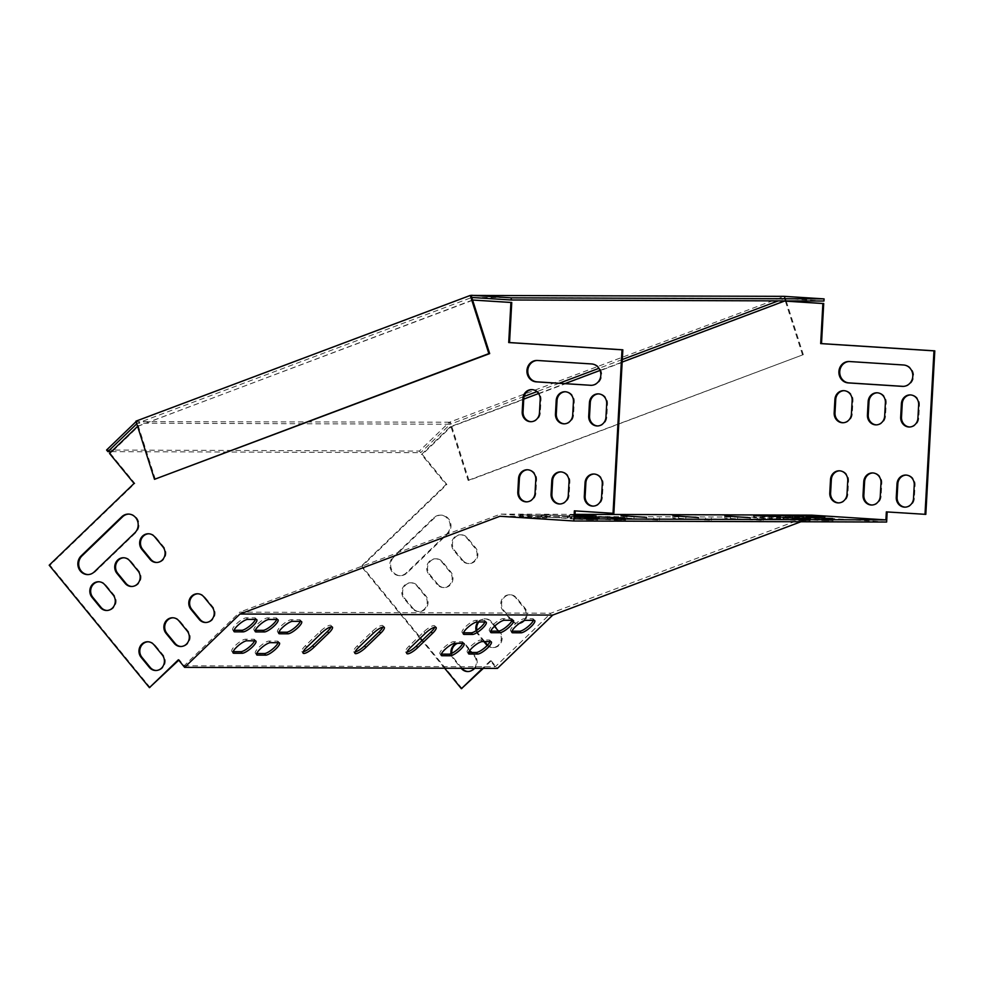 <?xml version="1.0" encoding="UTF-8"?>
<svg xmlns="http://www.w3.org/2000/svg" width="984" height="984" viewBox="0 0 984 984"><rect width="100%" height="100%" fill="white"/><g stroke="black" fill="none" stroke-linecap="round" stroke-linejoin="round"><path stroke-width="0.74" stroke-dasharray="4.92 3.69" d="M784.273 296.344L784.556 298.509L778.246 300.883M524.078 396.454L450.217 424.239L449.565 422.21L783.904 296.492M449.565 422.21L136.087 421.607M622.306 359.517L598.948 368.311M559.146 383.268L536.92 391.632M786.216 301.129L803.301 354.646L468.962 480.377L468.126 480.377L450.217 424.239L137.416 423.194L471.754 297.463L784.556 298.509L785.318 300.907M155.337 479.331L136.776 421.164M803.301 354.646L468.126 480.377M784.74 296.492L786.142 300.907M785.367 301.079L802.464 354.646M468.962 480.377L450.401 422.222M823.952 301.03L784.556 298.509M106.58 450.032L419.381 451.078L449.196 422.357M419.381 451.078L420.685 452.677L450.217 424.239M137.416 423.194L136.788 423.796M111.364 451.644L420.685 452.677M811.628 515.149L550.917 613.192L239.788 612.146L184.131 665.762L179.223 659.76L178.756 660.202M575.013 514.361L500.487 514.103L239.788 612.146M382.887 627.054A9.373 2.423 140.7 0 0 382.936 625.676A9.373 2.423 140.7 0 0 372.05 631.605L357.29 645.824A9.373 2.423 140.7 0 0 353.674 651.765A9.373 2.423 140.7 0 0 355.027 651.998M434.743 627.226A9.373 2.423 140.7 0 0 434.793 625.861A9.373 2.423 140.7 0 0 423.907 631.777L409.147 645.996A9.373 2.423 140.7 0 0 405.531 651.949A9.373 2.423 140.7 0 0 406.884 652.171M331.03 626.882A9.373 2.423 140.7 0 0 331.079 625.504A9.373 2.423 140.7 0 0 320.194 631.433L305.434 645.652A9.373 2.423 140.7 0 0 301.817 651.592A9.373 2.423 140.7 0 0 303.17 651.826M462.763 643.315A9.373 2.423 140.7 0 0 462.775 641.999A9.373 2.423 140.7 0 0 461.988 641.716L453.686 641.691A9.373 2.423 140.7 0 0 444.62 646.955A9.373 2.423 140.7 0 0 439.983 653.843A9.373 2.423 140.7 0 0 440.771 654.126L441.312 654.139M300.292 621.359A9.373 2.423 140.7 0 0 300.317 620.055A9.373 2.423 140.7 0 0 299.517 619.76L291.227 619.736A9.373 2.423 140.7 0 0 282.162 625.012A9.373 2.423 140.7 0 0 277.525 631.888A9.373 2.423 140.7 0 0 278.312 632.183L278.841 632.183M484.903 621.986A9.373 2.423 140.7 0 0 484.915 620.67A9.373 2.423 140.7 0 0 484.128 620.387L475.838 620.351A9.373 2.423 140.7 0 0 466.76 625.627A9.373 2.423 140.7 0 0 462.123 632.515A9.373 2.423 140.7 0 0 462.911 632.798L463.452 632.798M278.152 642.7A9.373 2.423 140.7 0 0 278.164 641.384A9.373 2.423 140.7 0 0 277.377 641.101L269.087 641.064A9.373 2.423 140.7 0 0 260.01 646.34A9.373 2.423 140.7 0 0 255.373 653.228A9.373 2.423 140.7 0 0 256.172 653.511L256.701 653.511M533.414 620.363A9.373 2.423 140.7 0 0 533.439 619.047A9.373 2.423 140.7 0 0 532.639 618.764L524.349 618.739A9.373 2.423 140.7 0 0 515.284 624.004A9.373 2.423 140.7 0 0 510.647 630.892A9.373 2.423 140.7 0 0 511.434 631.174L511.963 631.174M255.471 619.428A9.373 2.423 140.7 0 0 255.483 618.124A9.373 2.423 140.7 0 0 254.696 617.829L246.406 617.804A9.373 2.423 140.7 0 0 237.328 623.069A9.373 2.423 140.7 0 0 232.691 629.957A9.373 2.423 140.7 0 0 233.479 630.252L234.02 630.252M490.02 641.617A9.373 2.423 140.7 0 0 490.032 640.313A9.373 2.423 140.7 0 0 489.245 640.018L480.942 639.994A9.373 2.423 140.7 0 0 471.877 645.258A9.373 2.423 140.7 0 0 467.24 652.146A9.373 2.423 140.7 0 0 468.027 652.441L468.568 652.441M254.585 640.83A9.373 2.423 140.7 0 0 254.61 639.526A9.373 2.423 140.7 0 0 253.81 639.231L245.52 639.206A9.373 2.423 140.7 0 0 236.455 644.471A9.373 2.423 140.7 0 0 231.818 651.359A9.373 2.423 140.7 0 0 232.605 651.654L233.134 651.654M512.16 620.289A9.373 2.423 140.7 0 0 512.172 618.973A9.373 2.423 140.7 0 0 511.385 618.69L503.082 618.665A9.373 2.423 140.7 0 0 494.017 623.93A9.373 2.423 140.7 0 0 489.38 630.818A9.373 2.423 140.7 0 0 490.167 631.101L490.708 631.113M276.725 619.502A9.373 2.423 140.7 0 0 276.75 618.186A9.373 2.423 140.7 0 0 275.963 617.903L267.66 617.878A9.373 2.423 140.7 0 0 258.595 623.143A9.373 2.423 140.7 0 0 253.958 630.031A9.373 2.423 140.7 0 0 254.745 630.314L255.287 630.326M184.131 665.762L495.272 666.795L550.917 613.192M495.272 666.795L490.352 660.793L491.188 660.805L483.341 668.357M490.352 660.793L482.517 668.357M178.387 659.76L179.223 659.76M546.255 515.776L519.982 514.681L546.255 515.776L546.132 517.916L519.859 516.821L546.132 517.916M567.51 515.85L541.975 514.718L567.51 515.85L567.399 517.99L568.125 517.953L541.126 516.895L567.399 517.99M574.89 516.625L570.794 516.649L574.865 517.043M574.976 514.976L569.121 515.001L574.951 515.505M574.767 518.863L500.487 514.103M613.856 513.316L574.373 510.844M925.821 514.361L886.338 511.889M800.914 521.754L812.735 517.313L499.933 516.268M812.735 517.313L886.621 522.037M730.423 518.605L763.104 520.388L724.691 518.101L730.423 518.605L730.534 516.465M801.136 520.708L810.164 520.696L802.661 520.093L783.166 519.65L801.136 520.708L801.247 518.568M771.579 518.814L780.607 518.814L773.116 518.199L753.609 517.756L771.579 518.814L771.69 516.686M824.075 520.634L833.104 520.622L825.613 520.019L806.105 519.577L824.075 520.634L824.198 518.506M794.531 518.74L803.559 518.74L796.056 518.125L776.548 517.682L794.531 518.74L794.641 516.612M806.843 517.744L797.815 517.756L805.306 518.359L824.813 518.802L806.843 517.744L806.917 516.317M588.653 519.847L597.682 519.835L590.191 519.232L570.683 518.789L588.653 519.847L588.776 517.707M616.525 520.093L625.553 520.081L618.063 519.466L598.555 519.023L616.525 520.093L616.648 517.953M586.968 518.199L595.996 518.187L588.506 517.584L568.998 517.141L586.968 518.199L587.091 516.059M626.71 518.26L659.391 520.044L620.978 517.756L626.71 518.26L626.82 516.12M678.566 518.433L711.247 520.216L672.835 517.928L678.566 518.433L678.677 516.293M491.188 660.805L497.412 668.407M462.222 688.702L361.989 566.267L446.871 484.485L422.308 454.473L451.103 426.736L785.269 301.067M838.786 502.898A9.373 8.635 -89.8 0 0 839.192 502.91A9.373 8.635 -89.8 0 0 847.851 494.091L848.577 480.733A9.373 8.635 -89.8 0 0 839.992 470.819A9.373 8.635 -89.8 0 0 839.573 470.819M872.033 505.026A9.373 8.635 -89.8 0 0 872.451 505.038A9.373 8.635 -89.8 0 0 881.098 496.219L881.836 482.861A9.373 8.635 -89.8 0 0 873.239 472.947A9.373 8.635 -89.8 0 0 872.833 472.947M905.28 507.154A9.373 8.635 -89.8 0 0 905.698 507.166A9.373 8.635 -89.8 0 0 914.345 498.347L915.083 484.989A9.373 8.635 -89.8 0 0 906.485 475.075A9.373 8.635 -89.8 0 0 906.079 475.075M393.969 556.932L434.559 517.818A10.701 9.865 90.2 0 1 441.139 515.124A10.701 9.865 90.2 0 1 450.34 522.037A10.701 9.865 90.2 0 1 447.659 533.832L407.068 572.934A10.701 9.865 90.2 0 1 400.476 575.64A10.701 9.865 90.2 0 1 391.288 568.727A10.701 9.865 90.2 0 1 393.969 556.932L393.133 556.932A10.701 9.865 -89.8 0 0 390.451 568.715A10.701 9.865 -89.8 0 0 399.652 575.64A10.701 9.865 -89.8 0 0 406.232 572.934L446.834 533.82A10.701 9.865 -89.8 0 0 449.516 522.037A10.701 9.865 -89.8 0 0 440.315 515.124A10.701 9.865 -89.8 0 0 433.735 517.818L393.133 556.932M462.013 668.284L453.932 658.407A9.373 8.635 90.2 0 1 451.816 653.302M457.658 643.302A9.373 8.635 90.2 0 1 460.414 642.81A9.373 8.635 90.2 0 1 466.846 645.959L475.038 655.959A9.373 8.635 90.2 0 1 476.441 666.033A9.373 8.635 90.2 0 1 468.544 671.555A9.373 8.635 90.2 0 1 468.126 671.543M412.985 608.395L404.793 598.383A9.373 8.635 90.2 0 1 403.378 588.309A9.373 8.635 90.2 0 1 411.287 582.799A9.373 8.635 90.2 0 1 417.708 585.947L425.9 595.947A9.373 8.635 90.2 0 1 427.314 606.021A9.373 8.635 90.2 0 1 419.405 611.531A9.373 8.635 90.2 0 1 412.985 608.395L412.161 608.383A9.373 8.635 -89.8 0 0 418.581 611.531A9.373 8.635 -89.8 0 0 426.478 606.021A9.373 8.635 -89.8 0 0 425.076 595.947L416.884 585.935A9.373 8.635 -89.8 0 0 410.451 582.799A9.373 8.635 -89.8 0 0 402.554 588.309A9.373 8.635 -89.8 0 0 403.969 598.383L412.161 608.383M484.731 641.605L478.839 634.409A9.373 8.635 90.2 0 1 476.871 630.227M478.851 621.962A9.373 8.635 90.2 0 1 485.333 618.813A9.373 8.635 90.2 0 1 491.754 621.962L499.946 631.962A9.373 8.635 90.2 0 1 501.36 642.035A9.373 8.635 90.2 0 1 493.451 647.558A9.373 8.635 90.2 0 1 487.597 645.049M437.892 584.385L429.701 574.385A9.373 8.635 90.2 0 1 428.298 564.312A9.373 8.635 90.2 0 1 436.195 558.801A9.373 8.635 90.2 0 1 442.628 561.938L450.807 571.95A9.373 8.635 90.2 0 1 452.222 582.024A9.373 8.635 90.2 0 1 444.325 587.534A9.373 8.635 90.2 0 1 437.892 584.385L437.068 584.385A9.373 8.635 -89.8 0 0 443.489 587.534A9.373 8.635 -89.8 0 0 451.398 582.011A9.373 8.635 -89.8 0 0 449.983 571.938L441.791 561.938A9.373 8.635 -89.8 0 0 435.371 558.801A9.373 8.635 -89.8 0 0 427.462 564.312A9.373 8.635 -89.8 0 0 428.876 574.385L437.068 584.385M511.84 620.289L503.747 610.412A9.373 8.635 90.2 0 1 502.344 600.338A9.373 8.635 90.2 0 1 510.241 594.816A9.373 8.635 90.2 0 1 516.662 597.964L524.853 607.964A9.373 8.635 90.2 0 1 526.268 618.038A9.373 8.635 90.2 0 1 518.371 623.561A9.373 8.635 90.2 0 1 512.049 620.547M462.8 560.388L454.62 550.388A9.373 8.635 90.2 0 1 453.206 540.314A9.373 8.635 90.2 0 1 461.102 534.804A9.373 8.635 90.2 0 1 467.535 537.941L475.727 547.953A9.373 8.635 90.2 0 1 477.129 558.026A9.373 8.635 90.2 0 1 469.233 563.537A9.373 8.635 90.2 0 1 462.8 560.388L461.976 560.388A9.373 8.635 -89.8 0 0 468.396 563.537A9.373 8.635 -89.8 0 0 476.305 558.014A9.373 8.635 -89.8 0 0 474.891 547.94L466.699 537.941A9.373 8.635 -89.8 0 0 460.278 534.792A9.373 8.635 -89.8 0 0 452.369 540.314A9.373 8.635 -89.8 0 0 453.784 550.388L461.976 560.388M903.324 386.38A10.701 9.865 -89.8 0 0 903.742 386.392A10.701 9.865 -89.8 0 0 913.644 376.011A10.701 9.865 -89.8 0 0 904.37 364.99L850.188 361.522A10.701 9.865 -89.8 0 0 849.635 361.509A10.701 9.865 -89.8 0 0 849.217 361.522M909.683 426.994A9.373 8.635 -89.8 0 0 910.089 427.007A9.373 8.635 -89.8 0 0 918.749 418.2L919.474 404.842A9.373 8.635 -89.8 0 0 910.889 394.916A9.373 8.635 -89.8 0 0 910.471 394.928M876.436 424.867A9.373 8.635 -89.8 0 0 876.842 424.879A9.373 8.635 -89.8 0 0 885.502 416.072L886.227 402.714A9.373 8.635 -89.8 0 0 877.642 392.788A9.373 8.635 -89.8 0 0 877.224 392.8M843.177 422.739A9.373 8.635 -89.8 0 0 843.596 422.751A9.373 8.635 -89.8 0 0 852.255 413.944L852.98 400.586A9.373 8.635 -89.8 0 0 844.395 390.66A9.373 8.635 -89.8 0 0 843.977 390.673M444.645 668.222L422.025 640.609M420.131 638.284L361.165 566.255L446.047 484.485L421.472 454.473L450.278 426.736L523.746 399.098M538.58 393.526L564.865 383.637M600.056 370.402L622.159 362.087M474.263 668.333A9.373 8.635 -89.8 0 0 474.202 655.959L471.324 652.454M451.029 653.659A9.373 8.635 -89.8 0 0 453.095 658.407L461.188 668.284M469.737 650.498L466.01 645.959A9.373 8.635 -89.8 0 0 462.701 643.45M462.345 643.315A9.373 8.635 -89.8 0 0 459.589 642.81A9.373 8.635 -89.8 0 0 456.834 643.29M487.215 645.455A9.373 8.635 -89.8 0 0 492.627 647.558A9.373 8.635 -89.8 0 0 500.524 642.035A9.373 8.635 -89.8 0 0 499.109 631.962L498.433 631.138M476.158 630.707A9.373 8.635 -89.8 0 0 478.015 634.409L483.907 641.605M494.485 626.304L490.93 621.962A9.373 8.635 -89.8 0 0 484.497 618.813A9.373 8.635 -89.8 0 0 478.015 621.962M511.754 621.113A9.373 8.635 -89.8 0 0 517.535 623.548A9.373 8.635 -89.8 0 0 519.429 623.327M523.611 620.867A9.373 8.635 -89.8 0 0 524.029 607.964L515.837 597.964A9.373 8.635 -89.8 0 0 509.404 594.816A9.373 8.635 -89.8 0 0 501.508 600.326A9.373 8.635 -89.8 0 0 502.922 610.4L511.003 620.289M137.6 426.367L472.578 300.034M150.257 687.656L50.024 565.222L134.906 483.439L110.343 453.439L139.138 425.691L473.304 300.022M526.821 501.852A9.373 8.635 -89.8 0 0 527.227 501.865A9.373 8.635 -89.8 0 0 535.886 493.046L536.612 479.688A9.373 8.635 -89.8 0 0 528.027 469.774A9.373 8.635 -89.8 0 0 527.608 469.774M560.068 503.98A9.373 8.635 -89.8 0 0 560.486 503.993A9.373 8.635 -89.8 0 0 569.133 495.173L569.871 481.816A9.373 8.635 -89.8 0 0 561.274 471.902A9.373 8.635 -89.8 0 0 560.868 471.902M593.315 506.108A9.373 8.635 -89.8 0 0 593.733 506.12A9.373 8.635 -89.8 0 0 602.38 497.301L603.118 483.943A9.373 8.635 -89.8 0 0 594.52 474.03A9.373 8.635 -89.8 0 0 594.115 474.03M128.769 514.091A10.701 9.865 90.2 0 1 129.175 514.078A10.701 9.865 90.2 0 1 138.375 520.991A10.701 9.865 90.2 0 1 135.694 532.787L95.104 571.889A10.701 9.865 90.2 0 1 88.511 574.594A10.701 9.865 90.2 0 1 88.105 574.582M148.043 641.777A9.373 8.635 90.2 0 1 148.449 641.777A9.373 8.635 90.2 0 1 154.882 644.914L163.073 654.926A9.373 8.635 90.2 0 1 164.476 665A9.373 8.635 90.2 0 1 156.579 670.51A9.373 8.635 90.2 0 1 156.161 670.498M98.904 581.765A9.373 8.635 90.2 0 1 99.323 581.753A9.373 8.635 90.2 0 1 105.743 584.902L113.935 594.902A9.373 8.635 90.2 0 1 115.349 604.976A9.373 8.635 90.2 0 1 107.44 610.486A9.373 8.635 90.2 0 1 107.035 610.474M172.95 617.78A9.373 8.635 90.2 0 1 173.368 617.768A9.373 8.635 90.2 0 1 179.789 620.916L187.981 630.916A9.373 8.635 90.2 0 1 189.395 640.99A9.373 8.635 90.2 0 1 181.487 646.513A9.373 8.635 90.2 0 1 181.081 646.5M123.812 557.768A9.373 8.635 90.2 0 1 124.23 557.756A9.373 8.635 90.2 0 1 130.663 560.905L138.842 570.904A9.373 8.635 90.2 0 1 140.257 580.978A9.373 8.635 90.2 0 1 132.36 586.489A9.373 8.635 90.2 0 1 131.942 586.476M197.858 593.783A9.373 8.635 90.2 0 1 198.276 593.77A9.373 8.635 90.2 0 1 204.697 596.919L212.888 606.919A9.373 8.635 90.2 0 1 214.303 616.993A9.373 8.635 90.2 0 1 206.406 622.515A9.373 8.635 90.2 0 1 205.988 622.503M148.732 533.771A9.373 8.635 90.2 0 1 149.137 533.759A9.373 8.635 90.2 0 1 155.57 536.895L163.762 546.907A9.373 8.635 90.2 0 1 165.164 556.981A9.373 8.635 90.2 0 1 157.268 562.491A9.373 8.635 90.2 0 1 156.85 562.479M591.359 385.334A10.701 9.865 -89.8 0 0 591.778 385.347A10.701 9.865 -89.8 0 0 601.679 374.966A10.701 9.865 -89.8 0 0 592.405 363.957L538.223 360.488A10.701 9.865 -89.8 0 0 537.67 360.464A10.701 9.865 -89.8 0 0 537.252 360.476M597.718 425.961A9.373 8.635 -89.8 0 0 598.124 425.974A9.373 8.635 -89.8 0 0 606.784 417.154L607.509 403.797A9.373 8.635 -89.8 0 0 598.924 393.871A9.373 8.635 -89.8 0 0 598.506 393.883M564.472 423.833A9.373 8.635 -89.8 0 0 564.877 423.846A9.373 8.635 -89.8 0 0 573.537 415.027L574.262 401.669A9.373 8.635 -89.8 0 0 565.677 391.743A9.373 8.635 -89.8 0 0 565.259 391.755M531.212 421.706A9.373 8.635 -89.8 0 0 531.631 421.706A9.373 8.635 -89.8 0 0 540.29 412.899L541.015 399.541A9.373 8.635 -89.8 0 0 532.43 389.615A9.373 8.635 -89.8 0 0 532.012 389.627M361.989 566.267L361.165 566.255M446.871 484.485L446.047 484.485M422.308 454.473L421.472 454.473M451.103 426.736L450.278 426.736M138.314 425.691L139.138 425.691M109.507 453.427L110.343 453.439M134.082 483.439L134.906 483.439M49.2 565.21L50.024 565.222M275.963 617.903L277.267 619.502M267.66 617.878L268.976 619.477M511.385 618.69L512.689 620.289M503.082 618.665L504.398 620.264M253.81 639.231L255.127 640.83M245.52 639.206L246.824 640.805M489.245 640.018L490.549 641.617M480.942 639.994L482.258 641.593M254.696 617.829L256.012 619.428M246.406 617.804L247.71 619.403M524.349 618.739L525.653 620.338M532.639 618.764L533.955 620.363M277.377 641.101L278.693 642.7M269.087 641.064L270.391 642.675M484.128 620.387L485.444 621.986M475.838 620.351L477.142 621.949M299.517 619.76L300.833 621.371M291.227 619.736L292.531 621.334M461.988 641.716L463.292 643.315M453.686 641.691L455.002 643.29M305.434 645.652L306.75 647.251M320.194 631.433L321.51 633.032M409.147 645.996L410.463 647.595M423.907 631.777L425.223 633.376M357.29 645.824L358.606 647.423M372.05 631.605L373.367 633.204M134.87 532.787L135.694 532.787M94.267 571.889L95.104 571.889M406.232 572.934L407.068 572.934M446.834 533.82L447.659 533.832M433.735 517.818L434.559 517.818M154.045 644.914L154.882 644.914M162.237 654.913L163.073 654.926M474.202 655.959L475.038 655.959M466.01 645.959L466.846 645.959M453.095 658.407L453.932 658.407M104.919 584.89L105.743 584.902M113.111 594.902L113.935 594.902M425.076 595.947L425.9 595.947M416.884 585.935L417.708 585.947M403.969 598.383L404.793 598.383M178.965 620.916L179.789 620.916M187.144 630.916L187.981 630.916M499.109 631.962L499.946 631.962M490.93 621.962L491.754 621.962M478.015 634.409L478.839 634.409M129.826 560.892L130.663 560.905M138.018 570.904L138.842 570.904M449.983 571.938L450.807 571.95M441.791 561.938L442.628 561.938M428.876 574.385L429.701 574.385M203.873 596.919L204.697 596.919M212.064 606.919L212.888 606.919M524.029 607.964L524.853 607.964M515.837 597.964L516.662 597.964M502.922 610.4L503.747 610.412M154.734 536.895L155.57 536.895M162.926 546.895L163.762 546.907M474.891 547.94L475.727 547.953M466.699 537.941L467.535 537.941M453.784 550.388L454.62 550.388M537.387 360.476L538.223 360.488M591.568 363.945L592.405 363.957M903.533 364.99L904.37 364.99M849.352 361.522L850.188 361.522M602.282 483.943L603.118 483.943M601.556 497.301L602.38 497.301M913.521 498.347L914.345 498.347M914.247 484.989L915.083 484.989M606.685 403.797L607.509 403.797M605.947 417.154L606.784 417.154M917.912 418.188L918.749 418.2M918.65 404.83L919.474 404.842M569.035 481.816L569.871 481.816M568.297 495.173L569.133 495.173M880.262 496.219L881.098 496.219M881 482.861L881.836 482.861M573.438 401.669L574.262 401.669M572.7 415.027L573.537 415.027M884.665 416.06L885.502 416.072M885.403 402.702L886.227 402.714M535.788 479.688L536.612 479.688M535.05 493.046L535.886 493.046M847.015 494.091L847.851 494.091M847.753 480.733L848.577 480.733M540.191 399.541L541.015 399.541M539.453 412.899L540.29 412.899M851.418 413.932L852.255 413.944M852.156 400.574L852.98 400.586M529.011 514.669L528.9 516.809M520.721 514.644L520.597 516.784M537.953 515.751L537.842 517.891M815.908 516.686L815.785 518.814M798.651 515.739L798.541 517.719M824.198 516.711L824.088 518.851M550.277 514.743L550.154 516.883M541.975 514.718L541.864 516.858M559.219 515.825L559.096 517.953M785.663 516.243L785.576 517.67M802.944 516.637L802.821 518.777M777.397 515.665L777.286 517.645M579.785 517.338L579.711 518.777M597.067 517.744L596.956 519.872M571.532 516.612L571.409 518.752M815.219 518.138L815.133 519.564M832.489 518.531L832.378 520.671M806.954 517.559L806.843 519.54M607.657 517.584L607.583 519.023M624.938 517.978L624.828 520.118M599.391 517.006L599.281 518.986M762.711 516.317L762.637 517.744M779.992 516.711L779.881 518.851M754.445 515.739L754.334 517.719M578.112 515.69L578.026 517.129M595.381 516.096L595.271 518.224M569.847 514.964L569.736 517.092M792.268 518.199L792.194 519.638M809.549 518.605L809.426 520.733M784.002 517.621L783.891 519.601M653.77 517.781L653.671 519.54M646.525 517.387L646.414 519.515M634.065 516.588L633.967 518.285M757.483 518.125L757.385 519.896M750.239 517.732L750.115 519.872M737.766 516.932L737.68 518.63M705.626 517.953L705.528 519.724M698.382 517.559L698.271 519.7M685.909 516.76L685.823 518.457M276.75 618.186L278.054 619.797M253.958 630.031L255.262 631.63M512.172 618.973L513.488 620.584M489.38 630.818L490.696 632.417M254.61 639.526L255.914 641.125M231.818 651.359L233.122 652.958M490.032 640.313L491.336 641.912M467.24 652.146L468.544 653.745M255.483 618.124L256.799 619.723M232.691 629.957L234.007 631.556M510.647 630.892L511.951 632.491M533.439 619.047L534.742 620.646M278.164 641.384L279.481 642.982M255.373 653.228L256.689 654.827M484.915 620.67L486.231 622.269M462.123 632.515L463.439 634.114M300.317 620.055L301.621 621.654M277.525 631.888L278.829 633.499M462.775 641.999L464.091 643.61M439.983 653.843L441.299 655.442M301.817 651.592L303.133 653.191M331.079 625.504L332.383 627.103M405.531 651.949L406.835 653.548M434.793 625.861L436.096 627.46M353.674 651.765L354.99 653.376M382.936 625.676L384.24 627.288M128.35 514.078L129.175 514.078M87.687 574.594L88.511 574.594M399.652 575.64L400.476 575.64M440.315 515.124L441.139 515.124M147.625 641.765L148.449 641.777M155.755 670.51L156.579 670.51M467.72 671.555L468.544 671.555M459.589 642.81L460.414 642.81M98.486 581.753L99.323 581.753M106.616 610.486L107.44 610.486M418.581 611.531L419.405 611.531M410.451 582.799L411.287 582.799M172.532 617.768L173.368 617.768M180.662 646.513L181.487 646.513M492.627 647.558L493.451 647.558M484.497 618.813L485.333 618.813M123.406 557.756L124.23 557.756M131.524 586.489L132.36 586.489M443.489 587.534L444.325 587.534M435.371 558.801L436.195 558.801M197.44 593.77L198.276 593.77M205.57 622.503L206.406 622.515M517.535 623.548L518.371 623.561M509.404 594.816L510.241 594.816M148.313 533.759L149.137 533.759M156.431 562.491L157.268 562.491M468.396 563.537L469.233 563.537M460.278 534.792L461.102 534.804M536.833 360.464L537.67 360.464M590.953 385.334L591.778 385.347M902.918 386.38L903.742 386.392M848.798 361.509L849.635 361.509M593.696 474.017L594.52 474.03M592.897 506.12L593.733 506.12M904.862 507.154L905.698 507.166M905.661 475.063L906.485 475.075M598.1 393.871L598.924 393.871M597.3 425.961L598.124 425.974M909.265 427.007L910.089 427.007M910.065 394.916L910.889 394.916M560.449 471.889L561.274 471.902M559.65 503.993L560.486 503.993M871.615 505.026L872.451 505.038M872.414 472.935L873.239 472.947M564.853 391.743L565.677 391.743M564.053 423.833L564.877 423.846M876.018 424.879L876.842 424.879M876.818 392.788L877.642 392.788M527.203 469.762L528.027 469.774M526.403 501.865L527.227 501.865M838.368 502.898L839.192 502.91M839.168 470.807L839.992 470.819M531.594 389.615L532.43 389.615M530.807 421.706L531.631 421.706M842.771 422.751L843.596 422.751M843.559 390.66L844.395 390.66M546.981 515.739L546.87 517.879M519.982 514.681L519.859 516.821M797.926 515.616L797.815 517.756M824.936 516.674L824.813 518.802M568.248 515.813L568.125 517.953M541.249 514.755L541.126 516.895M803.67 516.6L803.559 518.74M776.671 515.542L776.548 517.682M597.805 517.707L597.682 519.835M570.794 516.649L570.683 518.789M833.227 518.494L833.104 520.622M806.228 517.436L806.105 519.577M625.676 517.941L625.553 520.081M598.666 516.895L598.555 519.023M780.73 516.674L780.607 518.814M753.719 515.616L753.609 517.756M596.12 516.059L595.996 518.187M569.121 515.001L568.998 517.141M810.275 518.568L810.164 520.696M783.276 517.51L783.166 519.65M659.514 517.904L659.391 520.044M621.101 515.616L620.978 517.756M763.227 518.26L763.104 520.388M724.814 515.973L724.691 518.101M711.37 518.088L711.247 520.216M672.958 515.788L672.835 517.928"/><path stroke-width="1.48" d="M470.278 295.434L135.94 421.164L154.5 479.319L489.675 353.6L471.754 297.463L511.163 299.985L823.952 301.03L824.075 298.89L784.273 296.344L470.278 295.434L488.839 353.6L489.675 353.6M778.246 300.883L622.306 359.517M598.948 368.311L559.146 383.268M536.92 391.632L524.078 396.454M471.115 295.434L471.754 297.463M154.5 479.319L488.839 353.6M471.484 295.298L511.274 297.844L511.163 299.985M511.274 297.844L824.075 298.89M136.087 421.607L106.58 450.032L107.896 451.631L111.364 451.644M136.788 423.796L107.896 451.631M575.209 510.893L574.767 518.863L885.908 519.896L811.628 515.149L575.013 514.361M355.027 651.998A9.373 2.423 140.7 0 0 364.547 645.848L379.32 631.63A9.373 2.423 140.7 0 0 382.887 627.054M406.884 652.171A9.373 2.423 140.7 0 0 416.404 646.021L431.164 631.802A9.373 2.423 140.7 0 0 434.743 627.226M303.17 651.826A9.373 2.423 140.7 0 0 312.691 645.676L327.463 631.457A9.373 2.423 140.7 0 0 331.03 626.882M441.312 654.139L449.073 654.163A9.373 2.423 140.7 0 0 456.613 650.178A9.373 2.423 140.7 0 0 462.763 643.315M278.841 632.183L286.602 632.208A9.373 2.423 140.7 0 0 294.142 628.222A9.373 2.423 140.7 0 0 300.292 621.359M463.452 632.798L471.213 632.823A9.373 2.423 140.7 0 0 478.753 628.837A9.373 2.423 140.7 0 0 484.903 621.986M256.701 653.511L264.462 653.536A9.373 2.423 140.7 0 0 272.002 649.551A9.373 2.423 140.7 0 0 278.152 642.7M511.963 631.174L519.724 631.211A9.373 2.423 140.7 0 0 527.264 627.214A9.373 2.423 140.7 0 0 533.414 620.363M234.02 630.252L241.781 630.277A9.373 2.423 140.7 0 0 249.321 626.291A9.373 2.423 140.7 0 0 255.471 619.428M468.568 652.441L476.33 652.466A9.373 2.423 140.7 0 0 483.87 648.481A9.373 2.423 140.7 0 0 490.02 641.617M233.134 651.654L240.895 651.679A9.373 2.423 140.7 0 0 248.435 647.693A9.373 2.423 140.7 0 0 254.585 640.83M490.708 631.113L498.47 631.138A9.373 2.423 140.7 0 0 506.01 627.152A9.373 2.423 140.7 0 0 512.16 620.289M255.287 630.326L263.048 630.35A9.373 2.423 140.7 0 0 270.575 626.365A9.373 2.423 140.7 0 0 276.725 619.502M482.517 668.357L461.398 688.702L444.645 668.222M483.341 668.357L461.398 688.702M178.756 660.202L149.433 687.656L49.2 565.21L134.082 483.439L109.507 453.427L137.6 426.367M887.174 511.938L886.621 522.037L573.82 520.991L499.933 516.268L239.973 614.028L184.611 667.361L178.387 659.76L149.433 687.656M750.239 517.732L724.814 515.973L750.239 517.732M809.549 518.605L783.276 517.51L809.549 518.605M779.992 516.711L753.719 515.616L779.992 516.711M832.489 518.531L806.228 517.436L832.489 518.531M802.944 516.637L776.671 515.542L802.944 516.637M798.664 515.579L824.936 516.674L798.651 515.739M574.865 517.043L597.805 517.707L574.89 516.625M624.938 517.978L598.666 516.895L624.938 517.978M574.951 515.505L596.12 516.059L574.976 514.976M646.525 517.387L621.101 515.616L646.525 517.387M698.382 517.559L672.958 515.788L698.382 517.559M472.578 300.034L510.917 302.482L508.716 342.555L622.011 349.812L613.032 513.316L574.373 510.844L573.82 520.991M613.032 513.316L613.856 513.316L622.835 349.812L509.54 342.555L511.742 302.482L472.578 300.022M622.159 362.087L784.445 301.067L823.706 303.527L821.505 343.601L934.8 350.858L925.821 514.361L886.338 511.889L885.908 519.896M184.611 667.361L497.412 668.407L552.762 615.074L800.914 521.754M839.573 470.819A9.373 8.635 -89.8 0 0 831.345 479.626L830.607 492.984A9.373 8.635 -89.8 0 0 838.786 502.898M872.833 472.947A9.373 8.635 -89.8 0 0 864.592 481.754L863.854 495.112A9.373 8.635 -89.8 0 0 872.033 505.026M906.079 475.075A9.373 8.635 -89.8 0 0 897.839 483.882L897.101 497.24A9.373 8.635 -89.8 0 0 905.28 507.154M468.126 671.543A9.373 8.635 90.2 0 1 462.123 668.407L462.013 668.284M451.816 653.302A9.373 8.635 90.2 0 1 457.658 643.302M487.597 645.049A9.373 8.635 90.2 0 1 487.031 644.409L484.731 641.605M476.871 630.227A9.373 8.635 90.2 0 1 478.851 621.962M849.217 361.522A10.701 9.865 -89.8 0 0 839.733 372.112A10.701 9.865 -89.8 0 0 849.007 382.899L903.189 386.368A10.701 9.865 -89.8 0 0 903.324 386.38M910.471 394.928A9.373 8.635 -89.8 0 0 902.242 403.735L901.504 417.093A9.373 8.635 -89.8 0 0 909.683 426.994M877.224 392.8A9.373 8.635 -89.8 0 0 868.995 401.607L868.257 414.965A9.373 8.635 -89.8 0 0 876.436 424.867M843.977 390.673A9.373 8.635 -89.8 0 0 835.736 399.479L835.01 412.837A9.373 8.635 -89.8 0 0 843.177 422.739M847.753 480.733L847.015 494.091A9.373 8.635 90.2 0 1 838.368 502.898A9.373 8.635 90.2 0 1 829.783 492.984L830.508 479.626A9.373 8.635 90.2 0 1 839.168 470.807A9.373 8.635 90.2 0 1 847.753 480.733M881 482.861L880.262 496.219A9.373 8.635 90.2 0 1 871.615 505.026A9.373 8.635 90.2 0 1 863.029 495.112L863.755 481.754A9.373 8.635 90.2 0 1 872.414 472.935A9.373 8.635 90.2 0 1 881 482.861M914.247 484.989L913.521 498.347A9.373 8.635 90.2 0 1 904.862 507.154A9.373 8.635 90.2 0 1 896.276 497.24L897.014 483.882A9.373 8.635 90.2 0 1 905.661 475.063A9.373 8.635 90.2 0 1 914.247 484.989M422.025 640.609L420.131 638.284M784.445 301.067L822.882 303.527L820.681 343.601L933.976 350.858L924.997 514.361M523.746 399.098L538.58 393.526M564.865 383.637L600.056 370.402M461.188 668.284L461.287 668.407A9.373 8.635 -89.8 0 0 467.72 671.555A9.373 8.635 -89.8 0 0 474.263 668.333M456.834 643.29A9.373 8.635 -89.8 0 0 451.029 653.659M471.324 652.454L469.737 650.498M483.907 641.605L486.194 644.409A9.373 8.635 -89.8 0 0 487.215 645.455M478.015 621.962A9.373 8.635 -89.8 0 0 476.158 630.707M499.774 632.737A9.373 2.423 140.7 0 0 508.851 627.46A9.373 2.423 140.7 0 0 513.488 620.584A9.373 2.423 140.7 0 0 512.689 620.289L504.398 620.264A9.373 2.423 140.7 0 0 495.333 625.529A9.373 2.423 140.7 0 0 490.696 632.417A9.373 2.423 140.7 0 0 491.483 632.712L499.774 632.737L494.485 626.304M511.003 620.289L511.114 620.412A9.373 8.635 -89.8 0 0 511.754 621.113M519.429 623.327A9.373 8.635 -89.8 0 0 523.611 620.867M849.352 361.522L903.533 364.99A10.701 9.865 90.2 0 1 912.808 376.011A10.701 9.865 90.2 0 1 902.918 386.38A10.701 9.865 90.2 0 1 902.365 386.368L848.183 382.899A10.701 9.865 90.2 0 1 838.897 371.878A10.701 9.865 90.2 0 1 848.798 361.509A10.701 9.865 90.2 0 1 849.352 361.522M918.65 404.83L917.912 418.188A9.373 8.635 90.2 0 1 909.265 427.007A9.373 8.635 90.2 0 1 900.68 417.093L901.405 403.735A9.373 8.635 90.2 0 1 910.065 394.916A9.373 8.635 90.2 0 1 918.65 404.83M885.403 402.702L884.665 416.06A9.373 8.635 90.2 0 1 876.018 424.879A9.373 8.635 90.2 0 1 867.433 414.965L868.159 401.607A9.373 8.635 90.2 0 1 876.818 392.788A9.373 8.635 90.2 0 1 885.403 402.702M852.156 400.574L851.418 413.932A9.373 8.635 90.2 0 1 842.771 422.751A9.373 8.635 90.2 0 1 834.174 412.837L834.912 399.479A9.373 8.635 90.2 0 1 843.559 390.66A9.373 8.635 90.2 0 1 852.156 400.574M517.818 491.938A9.373 8.635 -89.8 0 0 526.403 501.865A9.373 8.635 -89.8 0 0 535.05 493.046L535.788 479.688A9.373 8.635 -89.8 0 0 527.203 469.762A9.373 8.635 -89.8 0 0 518.543 478.581L517.818 491.938L518.642 491.938A9.373 8.635 -89.8 0 0 526.821 501.852M551.065 494.066A9.373 8.635 -89.8 0 0 559.65 503.993A9.373 8.635 -89.8 0 0 568.297 495.173L569.035 481.816A9.373 8.635 -89.8 0 0 560.449 471.889A9.373 8.635 -89.8 0 0 551.79 480.709L551.065 494.066L551.889 494.066A9.373 8.635 -89.8 0 0 560.068 503.98M584.312 496.194A9.373 8.635 -89.8 0 0 592.897 506.12A9.373 8.635 -89.8 0 0 601.556 497.301L602.282 483.943A9.373 8.635 -89.8 0 0 593.696 474.017A9.373 8.635 -89.8 0 0 585.049 482.837L584.312 496.194L585.136 496.194A9.373 8.635 -89.8 0 0 593.315 506.108M134.87 532.787L94.267 571.889A10.701 9.865 90.2 0 1 87.687 574.594A10.701 9.865 90.2 0 1 78.486 567.682A10.701 9.865 90.2 0 1 81.168 555.886L121.77 516.772A10.701 9.865 90.2 0 1 128.35 514.078A10.701 9.865 90.2 0 1 137.551 520.991A10.701 9.865 90.2 0 1 134.87 532.787M154.045 644.914L162.237 654.913A9.373 8.635 90.2 0 1 163.651 664.987A9.373 8.635 90.2 0 1 155.755 670.51A9.373 8.635 90.2 0 1 149.322 667.361L141.13 657.361A9.373 8.635 90.2 0 1 139.728 647.288A9.373 8.635 90.2 0 1 147.625 641.765A9.373 8.635 90.2 0 1 154.045 644.914M104.919 584.89L113.111 594.902A9.373 8.635 90.2 0 1 114.513 604.976A9.373 8.635 90.2 0 1 106.616 610.486A9.373 8.635 90.2 0 1 100.196 607.337L92.004 597.337A9.373 8.635 90.2 0 1 90.59 587.264A9.373 8.635 90.2 0 1 98.486 581.753A9.373 8.635 90.2 0 1 104.919 584.89M178.965 620.916L187.144 630.916A9.373 8.635 90.2 0 1 188.559 640.99A9.373 8.635 90.2 0 1 180.662 646.513A9.373 8.635 90.2 0 1 174.23 643.364L166.05 633.364A9.373 8.635 90.2 0 1 164.635 623.29A9.373 8.635 90.2 0 1 172.532 617.768A9.373 8.635 90.2 0 1 178.965 620.916M129.826 560.892L138.018 570.904A9.373 8.635 90.2 0 1 139.433 580.978A9.373 8.635 90.2 0 1 131.524 586.489A9.373 8.635 90.2 0 1 125.103 583.34L116.911 573.34A9.373 8.635 90.2 0 1 115.497 563.266A9.373 8.635 90.2 0 1 123.406 557.756A9.373 8.635 90.2 0 1 129.826 560.892M203.873 596.919L212.064 606.919A9.373 8.635 90.2 0 1 213.467 616.993A9.373 8.635 90.2 0 1 205.57 622.503A9.373 8.635 90.2 0 1 199.149 619.366L190.958 609.367A9.373 8.635 90.2 0 1 189.543 599.293A9.373 8.635 90.2 0 1 197.44 593.77A9.373 8.635 90.2 0 1 203.873 596.919M154.734 536.895L162.926 546.895A9.373 8.635 90.2 0 1 164.34 556.969A9.373 8.635 90.2 0 1 156.431 562.491A9.373 8.635 90.2 0 1 150.011 559.342L141.819 549.343A9.373 8.635 90.2 0 1 140.405 539.269A9.373 8.635 90.2 0 1 148.313 533.759A9.373 8.635 90.2 0 1 154.734 536.895M590.4 385.322A10.701 9.865 -89.8 0 0 590.953 385.334A10.701 9.865 -89.8 0 0 600.843 374.966A10.701 9.865 -89.8 0 0 591.568 363.945L537.387 360.476A10.701 9.865 -89.8 0 0 536.833 360.464A10.701 9.865 -89.8 0 0 526.932 370.833A10.701 9.865 -89.8 0 0 536.218 381.853L591.224 385.322A10.701 9.865 -89.8 0 0 591.359 385.334M588.715 416.048A9.373 8.635 -89.8 0 0 597.3 425.961A9.373 8.635 -89.8 0 0 605.947 417.154L606.685 403.797A9.373 8.635 -89.8 0 0 598.1 393.871A9.373 8.635 -89.8 0 0 589.441 402.69L588.715 416.048L589.539 416.048A9.373 8.635 -89.8 0 0 597.718 425.961M555.468 413.92A9.373 8.635 -89.8 0 0 564.053 423.833A9.373 8.635 -89.8 0 0 572.7 415.027L573.438 401.669A9.373 8.635 -89.8 0 0 564.853 391.743A9.373 8.635 -89.8 0 0 556.194 400.562L555.468 413.92L556.292 413.92A9.373 8.635 -89.8 0 0 564.472 423.833M522.209 411.792A9.373 8.635 -89.8 0 0 530.807 421.706A9.373 8.635 -89.8 0 0 539.453 412.899L540.191 399.541A9.373 8.635 -89.8 0 0 531.594 389.615A9.373 8.635 -89.8 0 0 522.947 398.434L522.209 411.792L523.045 411.792A9.373 8.635 -89.8 0 0 531.212 421.706M527.608 469.774A9.373 8.635 -89.8 0 0 519.38 478.581L518.642 491.938M560.868 471.902A9.373 8.635 -89.8 0 0 552.627 480.709L551.889 494.066M594.115 474.03A9.373 8.635 -89.8 0 0 585.874 482.837L585.136 496.194M88.105 574.582A10.701 9.865 90.2 0 1 79.249 567.473A10.701 9.865 90.2 0 1 82.004 555.886L122.594 516.784A10.701 9.865 90.2 0 1 128.769 514.091M156.161 670.498A9.373 8.635 90.2 0 1 150.158 667.361L141.967 657.361A9.373 8.635 90.2 0 1 140.466 647.497A9.373 8.635 90.2 0 1 148.043 641.777M107.035 610.474A9.373 8.635 90.2 0 1 101.02 607.349L92.828 597.337A9.373 8.635 90.2 0 1 91.34 587.473A9.373 8.635 90.2 0 1 98.904 581.765M181.081 646.5A9.373 8.635 90.2 0 1 175.066 643.364L166.874 633.364A9.373 8.635 90.2 0 1 165.386 623.499A9.373 8.635 90.2 0 1 172.95 617.78M131.942 586.476A9.373 8.635 90.2 0 1 125.927 583.352L117.736 573.34A9.373 8.635 90.2 0 1 116.247 563.475A9.373 8.635 90.2 0 1 123.812 557.768M205.988 622.503A9.373 8.635 90.2 0 1 199.973 619.366L191.782 609.367A9.373 8.635 90.2 0 1 190.293 599.502A9.373 8.635 90.2 0 1 197.858 593.783M156.85 562.479A9.373 8.635 90.2 0 1 150.835 559.342L142.655 549.343A9.373 8.635 90.2 0 1 141.155 539.478A9.373 8.635 90.2 0 1 148.732 533.771M537.252 360.476A10.701 9.865 -89.8 0 0 527.768 371.066A10.701 9.865 -89.8 0 0 537.043 381.853L591.224 385.322M598.506 393.883A9.373 8.635 -89.8 0 0 590.277 402.69L589.539 416.048M565.259 391.755A9.373 8.635 -89.8 0 0 557.03 400.562L556.292 413.92M532.012 389.627A9.373 8.635 -89.8 0 0 523.783 398.434L523.045 411.792M552.762 615.074L239.973 614.028M358.606 647.423A9.373 2.423 140.7 0 0 354.99 653.376A9.373 2.423 140.7 0 0 365.863 647.447L380.623 633.229A9.373 2.423 140.7 0 0 384.24 627.288A9.373 2.423 140.7 0 0 373.367 633.204L358.606 647.423M410.463 647.595A9.373 2.423 140.7 0 0 406.835 653.548A9.373 2.423 140.7 0 0 417.72 647.62L432.48 633.401A9.373 2.423 140.7 0 0 436.096 627.46A9.373 2.423 140.7 0 0 425.223 633.376L410.463 647.595M306.75 647.251A9.373 2.423 140.7 0 0 303.133 653.191A9.373 2.423 140.7 0 0 314.007 647.275L328.767 633.056A9.373 2.423 140.7 0 0 332.383 627.103A9.373 2.423 140.7 0 0 321.51 633.032L306.75 647.251M450.377 655.762A9.373 2.423 140.7 0 0 459.454 650.486A9.373 2.423 140.7 0 0 464.091 643.61A9.373 2.423 140.7 0 0 463.292 643.315L455.002 643.29A9.373 2.423 140.7 0 0 445.937 648.554A9.373 2.423 140.7 0 0 441.299 655.442A9.373 2.423 140.7 0 0 442.087 655.738L450.377 655.762L449.073 654.163M287.918 633.807A9.373 2.423 140.7 0 0 296.983 628.542A9.373 2.423 140.7 0 0 301.621 621.654A9.373 2.423 140.7 0 0 300.833 621.371L292.531 621.334A9.373 2.423 140.7 0 0 283.466 626.611A9.373 2.423 140.7 0 0 278.829 633.499A9.373 2.423 140.7 0 0 279.616 633.782L287.918 633.807L286.602 632.208M472.529 634.422A9.373 2.423 140.7 0 0 481.594 629.157A9.373 2.423 140.7 0 0 486.231 622.269A9.373 2.423 140.7 0 0 485.444 621.986L477.142 621.949A9.373 2.423 140.7 0 0 468.077 627.226A9.373 2.423 140.7 0 0 463.439 634.114A9.373 2.423 140.7 0 0 464.227 634.397L472.529 634.422L471.213 632.823M265.778 655.147A9.373 2.423 140.7 0 0 274.844 649.87A9.373 2.423 140.7 0 0 279.481 642.982A9.373 2.423 140.7 0 0 278.693 642.7L270.391 642.675A9.373 2.423 140.7 0 0 261.326 647.939A9.373 2.423 140.7 0 0 256.689 654.827A9.373 2.423 140.7 0 0 257.476 655.11L265.778 655.147L264.462 653.536M525.653 620.338A9.373 2.423 140.7 0 0 516.588 625.603A9.373 2.423 140.7 0 0 511.951 632.491A9.373 2.423 140.7 0 0 512.738 632.774L521.04 632.81A9.373 2.423 140.7 0 0 530.105 627.534A9.373 2.423 140.7 0 0 534.742 620.646A9.373 2.423 140.7 0 0 533.955 620.363L525.653 620.338M243.097 631.876A9.373 2.423 140.7 0 0 252.162 626.611A9.373 2.423 140.7 0 0 256.799 619.723A9.373 2.423 140.7 0 0 256.012 619.428L247.71 619.403A9.373 2.423 140.7 0 0 238.645 624.668A9.373 2.423 140.7 0 0 234.007 631.556A9.373 2.423 140.7 0 0 234.795 631.851L243.097 631.876L241.781 630.277M477.634 654.065A9.373 2.423 140.7 0 0 486.711 648.8A9.373 2.423 140.7 0 0 491.336 641.912A9.373 2.423 140.7 0 0 490.549 641.617L482.258 641.593A9.373 2.423 140.7 0 0 473.181 646.869A9.373 2.423 140.7 0 0 468.544 653.745A9.373 2.423 140.7 0 0 469.343 654.04L477.634 654.065L476.33 652.466M242.212 653.278A9.373 2.423 140.7 0 0 251.277 648.013A9.373 2.423 140.7 0 0 255.914 641.125A9.373 2.423 140.7 0 0 255.127 640.83L246.824 640.805A9.373 2.423 140.7 0 0 237.759 646.082A9.373 2.423 140.7 0 0 233.122 652.958A9.373 2.423 140.7 0 0 233.909 653.253L242.212 653.278L240.895 651.679M264.352 631.949A9.373 2.423 140.7 0 0 273.417 626.673A9.373 2.423 140.7 0 0 278.054 619.797A9.373 2.423 140.7 0 0 277.267 619.502L268.976 619.477A9.373 2.423 140.7 0 0 259.899 624.742A9.373 2.423 140.7 0 0 255.262 631.63A9.373 2.423 140.7 0 0 256.061 631.925L264.352 631.949L263.048 630.35M823.706 303.527L822.882 303.527M821.505 343.601L820.681 343.601M934.8 350.858L933.976 350.858M622.011 349.812L622.835 349.812M508.716 342.555L509.54 342.555M510.917 302.482L511.742 302.482M255.139 630.806L256.061 631.925M490.561 631.593L491.483 632.712M232.999 652.134L233.909 653.253M468.421 652.921L469.343 654.04M233.872 630.732L234.795 631.851M511.828 631.654L512.738 632.774M519.724 631.211L521.04 632.81M256.566 653.991L257.476 655.11M463.304 633.278L464.227 634.397M278.706 632.663L279.616 633.782M441.164 654.618L442.087 655.738M312.691 645.676L314.007 647.275M327.463 631.457L328.767 633.056M416.404 646.021L417.72 647.62M431.164 631.802L432.48 633.401M364.547 645.848L365.863 647.447M379.32 631.63L380.623 633.229M121.77 516.772L122.594 516.784M81.168 555.886L82.004 555.886M141.13 657.361L141.967 657.361M149.322 667.361L150.158 667.361M461.287 668.407L462.123 668.407M92.004 597.337L92.828 597.337M100.196 607.337L101.02 607.349M166.05 633.364L166.874 633.364M174.23 643.364L175.066 643.364M486.194 644.409L487.031 644.409M116.911 573.34L117.736 573.34M125.103 583.34L125.927 583.352M190.958 609.367L191.782 609.367M199.149 619.366L199.973 619.366M511.114 620.412L511.938 620.412M141.819 549.343L142.655 549.343M150.011 559.342L150.835 559.342M536.218 381.853L537.043 381.853M902.365 386.368L903.189 386.368M848.183 382.899L849.007 382.899M585.049 482.837L585.874 482.837M896.276 497.24L897.101 497.24M897.014 483.882L897.839 483.882M589.441 402.69L590.277 402.69M900.68 417.093L901.504 417.093M901.405 403.735L902.242 403.735M551.79 480.709L552.627 480.709M863.029 495.112L863.854 495.112M863.755 481.754L864.592 481.754M556.194 400.562L557.03 400.562M867.433 414.965L868.257 414.965M868.159 401.607L868.995 401.607M518.543 478.581L519.38 478.581M829.783 492.984L830.607 492.984M830.508 479.626L831.345 479.626M522.947 398.434L523.783 398.434M834.174 412.837L835.01 412.837M834.912 399.479L835.736 399.479M806.966 515.604L806.917 516.317M785.699 515.53L785.663 516.243M579.822 516.637L579.785 517.338M815.256 517.424L815.219 518.138M607.706 516.883L607.657 517.584M762.748 515.604L762.711 516.317M578.149 514.989L578.112 515.69M792.304 517.498L792.268 518.199"/></g></svg>
